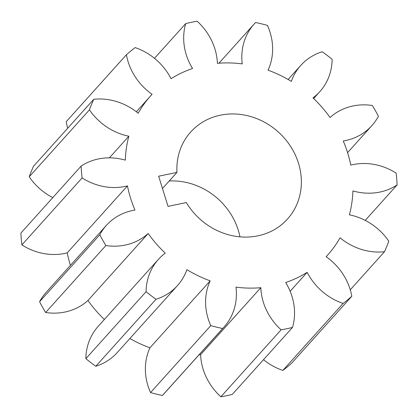 <?xml version="1.0" encoding="UTF-8"?>
<svg xmlns="http://www.w3.org/2000/svg" width="418" height="418" viewBox="0 0 418 418"><rect width="100%" height="100%" fill="white"/><g stroke="black" fill="none" stroke-linecap="round" stroke-linejoin="round"><path stroke-width="0.63" d="M106.355 225.406L46.132 292.375A57.862 52.078 42 0 0 39.585 301.733L99.808 234.77A57.862 52.078 -138 0 1 106.355 225.406A57.862 52.078 -138 0 1 132.678 210.473A57.862 52.078 -138 0 1 134.967 210.05A119.031 107.133 -138 0 1 127.448 185.9A57.862 52.078 -138 0 1 82.106 177.932L21.882 244.901A57.862 52.078 42 0 0 67.225 252.864A119.031 107.133 42 0 0 70.423 265.362M82.106 177.932A165.319 148.792 -138 0 1 81.123 166.098A57.862 52.078 -138 0 1 98.402 158.955A57.862 52.078 -138 0 1 125.306 160.125A119.031 107.133 -138 0 1 128.843 136.221A57.862 52.078 -138 0 1 89.442 109.845L29.218 176.809A57.862 52.078 42 0 0 52.778 197.62M29.218 176.809A165.319 148.792 42 0 1 33.508 166.265L93.731 99.296A57.862 52.078 -138 0 1 138.186 113.247A119.031 107.133 -138 0 1 150.605 95.926A119.031 107.133 -138 0 1 152.079 94.327A57.862 52.078 -138 0 1 126.419 54.763A165.319 148.792 -138 0 1 135.134 47.589A57.862 52.078 -138 0 1 171.056 78.704A119.031 107.133 -138 0 1 192.552 68.51A57.862 52.078 -138 0 1 185.717 23.596A165.319 148.792 -138 0 1 191.387 22.3A165.319 148.792 -138 0 1 197.129 21.219A57.862 52.078 -138 0 1 217.402 63.337A119.031 107.133 -138 0 1 242.247 63.891A57.862 52.078 -138 0 1 254.139 24.066A57.862 52.078 -138 0 1 255.591 22.52A165.319 148.792 -138 0 1 267.442 25.414A57.862 52.078 -138 0 1 268.053 70.187A119.031 107.133 -138 0 1 291.32 81.379A57.862 52.078 -138 0 1 300.777 65.412A57.862 52.078 -138 0 1 322.205 51.748A165.319 148.792 -138 0 1 332.143 59.335A57.862 52.078 -138 0 1 319.817 91.652A57.862 52.078 -138 0 1 312.967 97.901A119.031 107.133 -138 0 1 330.053 117.515A57.862 52.078 -138 0 1 353.001 105.968A57.862 52.078 -138 0 1 372.354 105.488A165.319 148.792 -138 0 1 378.415 116.267A57.862 52.078 -138 0 1 371.868 125.625A57.862 52.078 -138 0 1 343.251 140.986A119.031 107.133 -138 0 1 350.775 165.136A57.862 52.078 -138 0 1 353.038 164.614A57.862 52.078 -138 0 1 396.118 173.099A165.319 148.792 -138 0 1 397.1 184.934A57.862 52.078 -138 0 1 352.912 190.911A119.031 107.133 -138 0 1 349.38 214.815A57.862 52.078 -138 0 1 388.782 241.191A165.319 148.792 -138 0 1 384.492 251.735A57.862 52.078 -138 0 1 340.038 237.785A119.031 107.133 -138 0 1 327.618 255.111A119.031 107.133 -138 0 1 326.144 256.709A57.862 52.078 -138 0 1 351.804 296.273L291.581 363.237A165.319 148.792 42 0 1 282.866 370.411L343.089 303.442A57.862 52.078 -138 0 1 307.167 272.327L290.139 291.262M169.212 180.989A65.088 58.577 -138 0 1 239.953 236.834M220.323 115.196A65.088 58.577 -138 0 1 290.552 146.326A65.088 58.577 -138 0 1 287.506 219.037A65.088 58.577 -138 0 1 257.901 235.841A65.088 58.577 -138 0 1 186.334 202.558L168.046 206.367L158.652 176.203L176.939 172.399A65.088 58.577 -138 0 1 190.718 131.994A65.088 58.577 -138 0 1 220.323 115.196M39.585 301.733A165.319 148.792 42 0 0 45.646 312.512A57.862 52.078 42 0 0 87.947 300.485A119.031 107.133 42 0 0 104.369 319.467M81.123 166.098L20.9 233.066A165.319 148.792 42 0 0 21.882 244.901M126.419 54.763L66.196 121.727A57.862 52.078 42 0 0 67.737 128.195M263.512 359.679A57.862 52.078 42 0 0 282.866 370.411M220.871 396.781A165.319 148.792 42 0 0 232.283 394.404L292.506 327.44A165.319 148.792 -138 0 1 281.095 329.812A57.862 52.078 -138 0 1 260.822 287.694L200.598 354.663A57.862 52.078 42 0 0 220.871 396.781L281.095 329.812M199.067 354.783A119.031 107.133 42 0 0 200.598 354.663M162.409 395.48A57.862 52.078 42 0 0 163.861 393.934L224.085 326.97A57.862 52.078 -138 0 1 222.632 328.511L162.409 395.48A165.319 148.792 42 0 1 150.558 392.586L210.782 325.622A57.862 52.078 -138 0 1 210.17 280.844L149.947 347.813A57.862 52.078 42 0 0 150.558 392.586M129.883 338.512A119.031 107.133 42 0 0 149.947 347.813M95.795 366.252A57.862 52.078 42 0 0 117.223 352.588L177.446 285.625A57.862 52.078 -138 0 1 156.018 299.288L95.795 366.252A165.319 148.792 42 0 1 85.857 358.665L146.081 291.701A57.862 52.078 -138 0 1 158.406 259.385A57.862 52.078 -138 0 1 165.256 253.136A119.031 107.133 -138 0 1 148.171 233.521A57.862 52.078 -138 0 1 105.869 245.544L45.646 312.512M158.406 259.385L98.183 326.348A57.862 52.078 42 0 0 85.857 358.665M87.947 300.485L148.171 233.521M67.225 252.864L127.448 185.9M109.401 157.837L128.843 136.221M185.717 23.596L154.488 58.321M365.222 220.38L397.1 184.934M350.263 289.805L384.492 251.735M307.167 272.327A119.031 107.133 -138 0 1 285.672 282.521A57.862 52.078 -138 0 1 292.506 327.44M260.822 287.694A119.031 107.133 -138 0 1 235.977 287.145A57.862 52.078 -138 0 1 224.085 326.97M210.17 280.844A119.031 107.133 -138 0 1 186.903 269.652A57.862 52.078 -138 0 1 177.446 285.625M162.477 188.481L176.939 172.399M156.018 299.288A165.319 148.792 -138 0 1 146.081 291.701M222.632 328.511A165.319 148.792 -138 0 1 210.782 325.622M351.804 296.273A165.319 148.792 -138 0 1 343.089 303.442M89.442 109.845A165.319 148.792 -138 0 1 93.731 99.296M105.869 245.544A165.319 148.792 -138 0 1 99.808 234.77M218.933 63.217L254.139 24.066M288.117 79.488L300.777 65.412M313.631 98.533L319.817 91.652M347.577 152.638L371.868 125.625M136.346 111.784L150.605 95.926M326.165 256.725L327.618 255.111"/></g></svg>
